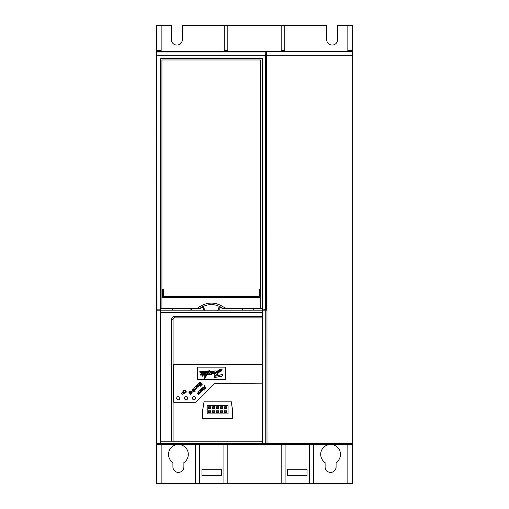 <?xml version="1.0" encoding="UTF-8"?>
<svg xmlns="http://www.w3.org/2000/svg" width="509" height="509" viewBox="0 0 509 509"><rect width="100%" height="100%" fill="white"/><g stroke="black" fill="none" stroke-linecap="round" stroke-linejoin="round"><path stroke-width="0.76" d="M182.337 39.568A5.491 5.491 0 0 1 176.846 45.059A5.491 5.491 0 0 1 171.355 39.568A5.491 5.491 0 0 0 176.846 45.059A5.491 5.491 0 0 0 182.337 39.568L182.337 25.45L326.663 25.45L326.663 39.568A5.491 5.491 0 0 0 332.154 45.059A5.491 5.491 0 0 0 337.645 39.568A5.491 5.491 0 0 1 332.154 45.059A5.491 5.491 0 0 1 326.663 39.568M183.902 466.918A5.491 5.491 0 0 1 178.411 472.409A5.491 5.491 0 0 1 172.92 466.918A5.491 5.491 0 0 0 178.411 472.409A5.491 5.491 0 0 0 183.902 466.918L183.902 462.586A9.881 9.881 0 0 0 185.842 447.85A9.881 9.881 0 0 0 170.979 447.85A9.881 9.881 0 0 0 172.92 462.586L172.92 466.918M336.08 466.918A5.491 5.491 0 0 1 330.589 472.409A5.491 5.491 0 0 1 325.098 466.918A5.491 5.491 0 0 0 330.589 472.409A5.491 5.491 0 0 0 336.08 466.918L336.08 462.586A9.881 9.881 0 0 0 338.021 447.85A9.881 9.881 0 0 0 323.158 447.85A9.881 9.881 0 0 0 325.098 462.586L325.098 466.918M287.445 470.055A0.783 0.783 0 0 1 288.228 469.273M288.228 475.546A0.783 0.783 0 0 1 287.445 474.763M307.054 474.763A0.783 0.783 0 0 1 306.272 475.546M306.272 469.273A0.783 0.783 0 0 1 307.054 470.055M221.555 474.763A0.783 0.783 0 0 1 220.772 475.546M220.772 469.273A0.783 0.783 0 0 1 221.555 470.055M201.946 470.055A0.783 0.783 0 0 1 202.728 469.273M202.728 475.546A0.783 0.783 0 0 1 201.946 474.763M207.201 405.737L207.201 413.893L228.064 413.893L228.064 405.737L207.201 405.737M210.688 408.848L208.633 408.848L208.633 406.793L210.688 406.793L210.688 408.848L209.027 408.46L209.027 407.187L210.3 407.187L210.3 408.46M210.688 410.782L210.688 412.837L208.633 412.837L208.633 410.782L210.688 410.782L210.3 412.443L209.027 412.443L209.027 411.17L210.3 411.17M214.677 408.848L212.622 408.848L212.622 406.793L214.677 406.793L214.677 408.848L213.01 408.46L213.01 407.187L214.283 407.187L214.283 408.46M214.677 410.782L214.677 412.837L212.622 412.837L212.622 410.782L214.677 410.782L214.283 412.443L213.01 412.443L213.01 411.17L214.283 411.17M218.66 408.848L216.605 408.848L216.605 406.793L218.66 406.793L218.66 408.848L216.999 408.46L216.999 407.187L218.266 407.187L218.266 408.46M218.66 410.782L218.66 412.837L216.605 412.837L216.605 410.782L218.66 410.782L218.266 412.443L216.999 412.443L216.999 411.17L218.266 411.17M222.643 408.848L220.588 408.848L220.588 406.793L222.643 406.793L222.643 408.848L220.982 408.46L220.982 407.187L222.255 407.187L222.255 408.46M222.643 410.782L222.643 412.837L220.588 412.837L220.588 410.782L222.643 410.782L222.255 412.443L220.982 412.443L220.982 411.17L222.255 411.17M226.632 408.848L224.577 408.848L224.577 406.793L226.632 406.793L226.632 408.848L224.965 408.46L224.965 407.187L226.238 407.187L226.238 408.46M226.632 410.782L226.632 412.837L224.577 412.837L224.577 410.782L226.632 410.782L226.238 412.443L224.965 412.443L224.965 411.17L226.238 411.17M208.633 408.848L209.027 408.46M208.633 406.793L209.027 407.187M210.688 406.793L210.3 407.187M210.688 412.837L210.3 412.443M208.633 412.837L209.027 412.443M208.633 410.782L209.027 411.17M212.622 408.848L213.01 408.46M212.622 406.793L213.01 407.187M214.677 406.793L214.283 407.187M214.677 412.837L214.283 412.443M212.622 412.837L213.01 412.443M212.622 410.782L213.01 411.17M216.605 408.848L216.999 408.46M216.605 406.793L216.999 407.187M218.66 406.793L218.266 407.187M218.66 412.837L218.266 412.443M216.605 412.837L216.999 412.443M216.605 410.782L216.999 411.17M220.588 408.848L220.982 408.46M220.588 406.793L220.982 407.187M222.643 406.793L222.255 407.187M222.643 412.837L222.255 412.443M220.588 412.837L220.982 412.443M220.588 410.782L220.982 411.17M224.577 408.848L224.965 408.46M224.577 406.793L224.965 407.187M226.632 406.793L226.238 407.187M226.632 412.837L226.238 412.443M224.577 412.837L224.965 412.443M224.577 410.782L224.965 411.17M161.156 51.333L161.156 25.45L156.448 25.45L156.448 51.333L156.931 51.982L265.781 51.982L266.264 51.333L156.448 51.333L156.448 306.036L156.963 309.879L160.367 309.879L160.367 58.395L262.345 58.395L262.345 309.879L265.755 309.879L266.264 306.036L266.264 51.333L352.552 51.333L352.552 444.332L156.448 444.332L156.448 443.543L160.367 443.543L160.367 310.191L156.448 310.191L156.448 443.543M266.264 67.812L266.582 51.333L270.502 51.333M264.228 51.333L264.228 51.759M266.932 51.333L267.002 443.543L266.983 310.191L262.345 310.191L262.345 443.543L266.983 443.543M265.787 309.637L266.582 309.637L266.633 310.191M266.582 309.637L266.582 67.812M265.755 310.191L265.755 443.543M267.002 443.543L352.552 443.543L352.552 50.55L347.844 50.55L347.844 51.333M267.002 55.258L352.552 55.258M160.367 441.188L262.345 441.188M262.345 443.543L160.367 443.543M223.909 444.332L223.909 483.55L195.666 483.55L195.666 444.332M199.592 483.55L199.592 444.332M313.334 444.332L313.334 483.55L223.909 483.55M309.408 444.332L309.408 483.55M195.666 483.55L161.156 483.55L161.156 444.332M221.555 469.273L201.946 469.273L201.946 475.546L221.555 475.546L221.555 469.273M352.552 444.332L352.552 483.55L313.334 483.55M287.445 469.273L287.445 475.546L307.054 475.546L307.054 469.273L287.445 469.273M264.273 310.191L264.298 309.625M191.435 310.191L191.435 308.626M242.418 310.191L242.418 308.938L235.673 308.626M219.201 310.191L219.201 306.653L222.738 308.626L262.345 308.626M203.511 310.191L203.511 306.653L204.879 310.636M172.29 310.191L172.29 308.626M176.216 51.95L176.216 51.333M253.717 310.191L253.717 308.626M160.367 310.191L262.345 310.191M173.079 441.188L173.079 319.448A1.572 1.572 0 0 1 174.644 317.883L262.345 317.883M232.537 418.443L232.537 409.815L231.124 401.187L204.141 401.187L202.728 409.815L202.728 418.443L232.537 418.443M171.508 441.188L171.508 319.448A3.137 3.137 0 0 1 174.644 316.312L262.345 316.312M262.345 312.545L160.367 312.545M156.448 51.333L156.448 310.191M161.156 483.55L156.448 483.55L156.448 444.332M158.49 51.333L158.49 51.759M167.588 51.333L167.588 51.924M337.645 39.568L337.645 25.45L347.844 25.45L347.844 50.55M352.552 50.55L352.552 25.45L347.844 25.45M161.156 25.45L171.355 25.45L171.355 39.568M224.221 25.45L224.221 51.333M227.828 25.45L227.828 50.55L224.221 50.55M227.828 50.55L227.828 51.333M156.448 50.55L161.156 50.55M347.844 444.332L347.844 483.55M227.828 444.332L227.828 483.55M285.091 483.55L285.091 444.332M281.172 483.55L281.172 444.332M281.172 51.333L281.172 25.45M281.172 50.55L284.779 50.55L284.779 25.45M284.779 51.333L284.779 50.55M266.582 84.284L266.264 84.284M255.13 51.333L255.13 51.924M348.162 443.543L348.162 444.332M160.838 443.543L160.838 444.332M157.02 309.879L156.931 51.982M158.274 51.333L158.553 51.886L264.165 51.886L264.438 51.333M157.02 55.258L265.692 55.258L265.781 51.982M265.692 309.879L265.692 55.258M160.367 308.626L161.938 308.626L161.938 59.967L260.773 59.967L260.773 308.626M203.511 306.653L199.973 308.626L161.938 308.626M196.907 308.626C206.539 301.233 216.172 301.233 225.805 308.626M260.15 297.332L260.15 289.487L259.208 289.487L259.208 296.391L163.51 296.391L163.51 289.487L162.568 289.487L162.568 297.332L260.15 297.332M199.388 308.626C207.367 303.249 215.345 303.249 223.324 308.626M217.833 310.636L219.201 306.653M206.349 310.191L216.363 310.191M262.345 364.317L173.55 364.317L173.862 402.282L195.666 402.282L214.493 383.455L262.345 383.143M176.687 398.203A1.572 1.572 0 0 0 178.252 399.775A1.572 1.572 0 0 0 179.823 398.203A1.572 1.572 0 0 0 178.252 396.638A1.572 1.572 0 0 0 176.687 398.203M184.532 398.203A1.572 1.572 0 0 0 186.097 399.775A1.572 1.572 0 0 0 187.668 398.203A1.572 1.572 0 0 0 186.097 396.638A1.572 1.572 0 0 0 184.532 398.203M192.377 398.203A1.572 1.572 0 0 0 193.942 399.775A1.572 1.572 0 0 0 195.513 398.203A1.572 1.572 0 0 0 193.942 396.638A1.572 1.572 0 0 0 192.377 398.203M225.322 379.695L225.322 367.142L197.397 367.142L197.397 379.695L225.322 379.695M186.008 392.668L186.186 391.459L185.002 390.276L184.067 390.269L183.234 391.097L183.246 392.032L184.43 393.215L186.008 392.668M185.728 392.388L184.659 392.891L183.564 391.338L184.773 390.6L185.861 391.688L185.728 392.388M182.082 392.159L183.164 393.247L182.986 393.896L182.426 394.081L181.019 393.222L182.801 394.367L183.819 393.438L182.311 391.93L182.082 392.159M199.477 382.609L200.902 384.772L198.739 383.347L198.37 383.716L200.215 386.306L200.495 386.026L199.076 384.053L201.144 385.383L201.513 385.008L200.183 382.94L202.162 384.365L202.436 384.085L199.846 382.24L199.477 382.609M196.15 385.937L197.753 387.075L198.904 385.822L197.607 386.745L198.294 385.3L197.537 384.734L196.15 385.937M197.276 386.414L196.945 385.707L197.638 385.014L197.969 385.536L197.276 386.414M195.551 386.535L196.493 387.483L196.461 388.647L196.779 387.763L197.288 387.813L195.78 386.306L195.551 386.535M194.349 387.737L195.437 388.825L195.252 389.474L194.692 389.659L193.286 388.8L195.074 389.939L195.621 389.01L196.092 389.016L194.578 387.508L194.349 387.737M192.682 389.404L194.196 390.912L194.425 390.683L192.917 389.169L192.682 389.404M194.667 391.383L195.132 391.389L194.667 391.383M192.084 390.002L193.172 391.09L192.987 391.739L192.427 391.924L191.021 391.065L192.809 392.204L193.356 391.275L193.827 391.281L192.313 389.773L192.084 390.002M190.461 391.249L189.571 391.097L188.788 392.165L190.684 394.424L190.627 393.909L191.747 393.266L191.594 392.382L190.328 391.854L189.685 392.967L189.119 392.21L189.526 391.421L190.461 391.249M190.391 393.673L189.914 392.738L190.703 392.134L191.46 392.986L190.391 393.673M205.566 388.806L205.935 388.431L204.453 385.478L204.561 386.503L203.632 387.432L202.607 387.324L205.566 388.806M205.56 388.431L203.867 387.572L204.701 386.738L205.56 388.431M202.003 387.928L204.224 390.142L204.453 389.913L202.238 387.693L202.003 387.928M200.158 389.773L201.755 390.912L202.913 389.665L201.615 390.581L202.296 389.143L201.545 388.577L200.158 389.773M201.284 390.25L200.947 389.55L201.64 388.857L201.971 389.372L201.284 390.25M199.553 390.378L200.501 391.319L200.463 392.484L200.781 391.606L201.297 391.656L199.789 390.142L199.553 390.378M198.351 391.574L199.445 393.133L198.974 393.215L197.842 392.083L198.752 393.826L198.236 393.96L196.875 393.056L198.523 394.335L200.094 392.859L198.586 391.345L198.351 391.574M209.301 374.471L210.058 373.803L209.644 374.522L210.395 374.522L211.82 372.683C212.488 372.289 212.329 372.842 211.356 374.338L214.906 373.021C213.755 374.739 213.85 375.947 215.199 376.654L214.652 377.519L222.032 376.183L223.031 374.204L216.656 376.011L218.641 372.206C220.779 372.34 224.31 368.611 220.232 369.407L214.505 372.703C214.442 371.646 213.933 371.519 212.978 372.327L211.356 372.887L211.693 372.244L211.025 372.244C209.237 374.287 208.9 374.465 210.013 372.773L208.257 373.186L208.836 372.117L215.943 370.851L209.116 371.634L209.88 370.285L209.059 370.285L208.366 371.678L199.681 371.793L200.444 372.283L199.859 372.773L208.054 372.244L206.851 374.529L206.151 374.63C208.283 372.773 204.993 372.098 204.497 374.261L202.938 375.031L202.601 374.529L201.036 375.184L201.036 374.821C204.236 373.371 199.986 372.162 200.788 375.254L202.582 374.828L202.569 375.337C202.086 376.603 202.213 376.596 202.945 375.311L204.109 374.91C204.752 375.54 204.981 375.343 204.809 374.319C205.719 372.2 206.756 374.102 205.038 374.98L206.546 375.101C204.892 376.068 204.103 377.258 204.185 378.671L207.278 374.802L207.977 374.802L208.245 374.287L207.545 374.35L209.364 374.414M215.765 375.814C214.779 375.012 214.722 374.032 215.6 372.881L217.928 372.442L215.765 375.814M218.946 371.678L219.424 370.768L219.016 370.756L218.291 371.907L215.873 372.493L219.786 369.96C222.261 369.502 219.729 371.844 218.946 371.678M213.029 373.625C212.298 373.67 212.38 373.288 213.277 372.48C213.996 372.423 213.92 372.804 213.029 373.625M204.745 377.156A6.051 6.051 0 0 1 206.177 375.693A8.589 8.589 0 0 1 205.038 377.646L204.745 377.156M201.799 373.612L202.028 373.797A1.47 1.47 0 0 1 201.138 374.446A1.234 1.234 0 0 1 201.799 373.612M203.415 373.67L203.734 373.988A1.47 1.47 0 0 1 203.04 374.306A1.705 1.705 0 0 1 203.415 373.67M190.907 308.626L190.907 310.191M174.644 316.312L174.644 317.883M171.508 319.448L173.079 319.448"/></g></svg>
